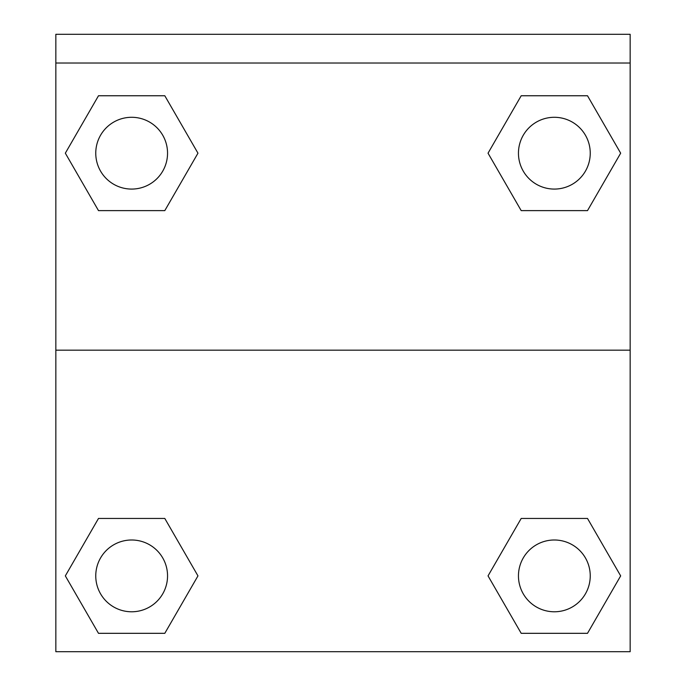 <?xml version="1.0" encoding="UTF-8"?>
<svg xmlns="http://www.w3.org/2000/svg" width="686" height="686" viewBox="0 0 686 686"><rect width="100%" height="100%" fill="white"/><g stroke="black" fill="none" stroke-linecap="round" stroke-linejoin="round"><path stroke-width="1.03" d="M493.826 565.864L521.197 518.453L541.966 518.453L521.197 518.453L488.038 575.888L521.197 518.453L587.508 518.453L521.197 518.453L587.508 518.453L620.667 575.888L587.508 633.324L620.667 575.888M98.492 518.453L164.803 518.453L98.492 518.453L65.333 575.888L98.492 518.453L164.803 518.453L197.962 575.888L164.803 633.324L98.492 633.324L164.803 633.324L98.492 633.324L65.333 575.888M192.174 163.208L164.803 210.619L144.034 210.619L164.803 210.619L197.962 153.184L164.803 210.619L98.492 210.619L164.803 210.619L98.492 210.619L65.333 153.184L98.492 95.757L65.333 153.184M587.508 210.619L521.197 210.619L587.508 210.619L620.667 153.184L587.508 210.619L521.197 210.619L488.038 153.184L521.197 95.757L488.038 153.184M630.16 63.018L630.16 34.3L55.84 34.3L55.84 63.018L630.16 63.018L630.16 651.7L55.84 651.7L55.84 63.018M587.508 633.324L521.197 633.324L587.508 633.324L521.197 633.324L488.038 575.888M55.84 350.177L630.16 350.177M521.197 95.757L587.508 95.757L521.197 95.757L587.508 95.757L620.667 153.184M98.492 95.757L164.803 95.757L98.492 95.757L164.803 95.757L197.962 153.184M590.243 575.888A35.895 35.895 0 0 0 536.401 544.804A35.895 35.895 0 0 0 536.401 606.973A35.895 35.895 0 0 0 590.243 575.888M167.547 575.888A35.895 35.895 0 0 0 113.704 544.804A35.895 35.895 0 0 0 113.704 606.973A35.895 35.895 0 0 0 167.547 575.888M590.243 153.184A35.895 35.895 0 0 0 536.401 122.099A35.895 35.895 0 0 0 536.401 184.268A35.895 35.895 0 0 0 590.243 153.184M167.547 153.184A35.895 35.895 0 0 0 113.704 122.099A35.895 35.895 0 0 0 113.704 184.268A35.895 35.895 0 0 0 167.547 153.184M521.197 518.453L541.966 518.453M144.034 518.453L164.803 518.453M541.966 210.619L521.197 210.619M164.803 210.619L144.034 210.619"/></g></svg>
